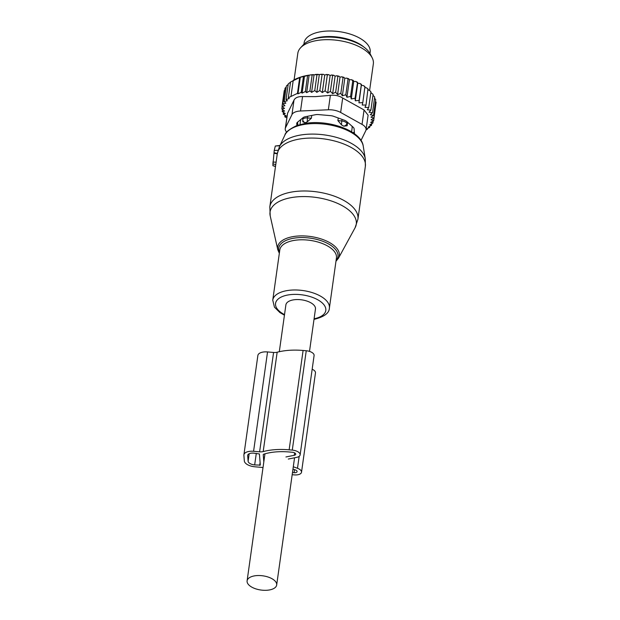 <?xml version="1.0" encoding="UTF-8"?>
<svg xmlns="http://www.w3.org/2000/svg" width="620" height="620" viewBox="0 0 620 620"><rect width="100%" height="100%" fill="white"/><g stroke="black" fill="none" stroke-linecap="round" stroke-linejoin="round"><path stroke-width="0.93" d="M309.504 351.393L315.464 309.024A14.934 7.169 -172 0 0 306.536 300.94A14.934 7.169 -172 0 0 289.796 300.871A14.934 7.169 -172 0 0 285.89 304.87L279.302 351.703M251.007 576.848A14.934 7.169 -172 0 0 247.101 580.847A14.934 7.169 -172 0 0 256.021 588.93A14.934 7.169 -172 0 0 272.769 589A14.934 7.169 -172 0 0 276.675 585.001A14.934 7.169 -172 0 0 267.755 576.918A14.934 7.169 -172 0 0 251.007 576.848M275.489 166.555L272.877 165.695L275.512 166.354M280.007 145.436L275.319 146.018L274.218 150.497L272.877 165.695M274.071 153.287L277.303 153.806M369.985 53.49L370.171 52.165A33.364 16.019 -172 0 0 345.208 32.736A33.364 16.019 -172 0 0 304.094 42.881L303.909 44.206M364.126 47.244A33.364 16.019 -172 0 0 344.433 38.262A33.364 16.019 -172 0 0 311.263 39.812M301.041 119.327A26.055 12.509 -172 0 0 300.475 121.171L299.995 124.581M351.594 131.835L352.075 128.425A26.055 12.509 -172 0 0 351.974 126.17M311.759 115.452L311.372 118.242L307.272 121.853L305.102 122.76L302.8 121.83L302.715 119.924A5.084 4.441 -2.5 0 0 305.102 122.76M307.714 116.258L307.481 117.924A5.084 2.441 -172 0 0 302.731 119.707A5.084 2.441 -172 0 0 302.715 119.924M307.272 121.853A5.084 0.55 -85.4 0 1 307.481 117.924L311.372 118.242M347.634 122.349L347.154 125.759L343.829 126.193A5.084 4.425 -6.5 0 0 346.937 123.845A5.084 2.441 -172 0 0 341.791 120.97L337.892 120.59L341.488 124.883L343.829 126.193M338.257 117.994L337.892 120.59M347.2 121.962L347.154 125.759M288.339 97.727L290.555 81.987L300.305 77.283L297.972 93.845L297.453 93.364L288.339 97.727L289.23 98.534L286.053 99.595L287.339 100.75L284.192 101.688L285.859 103.16L282.836 103.958L284.898 105.733L282.038 106.384L284.479 108.43L281.829 108.942L282.17 106.5M320.749 74.291A45.12 21.669 8 0 1 323.377 74.338L310.039 74.989L300.305 77.283M314.03 75.02L311.589 92.372L314.759 90.567L316.812 92.341L319.835 90.528L322.276 92.574L325.097 90.791L327.67 93.008L330.127 75.524L328.678 74.663A45.12 21.669 8 0 0 326.213 74.477L324.733 75.098L323.377 74.338M330.127 75.524L331.56 74.974A45.12 21.669 8 0 1 333.831 75.276L335.102 76.19L336.699 75.748A45.12 21.669 8 0 1 338.938 76.175L340.016 77.136L341.752 76.795A45.12 21.669 8 0 1 343.929 77.337L344.805 78.337L346.642 78.105A45.12 21.669 8 0 1 348.742 78.763L349.393 79.778L351.323 79.662A45.12 21.669 8 0 1 353.299 80.422L352.788 80.677L350.579 96.418L346.937 97.263L345.821 94.759L348.037 79.019L346.642 78.105M355.299 100.797L357.756 83.312L359.786 83.429A45.12 21.669 8 0 1 361.46 84.367L358.965 102.835L359.12 100.378L355.299 100.797L355.028 98.293L351.276 98.929L353.733 81.445L353.299 80.422M353.733 81.445L355.725 81.445A45.12 21.669 8 0 1 357.562 82.297L355.028 98.293M357.756 83.312L357.562 82.297M361.421 85.351L363.46 85.591A45.12 21.669 8 0 1 364.94 86.591L362.801 102.633L358.965 102.835M364.917 87.591L366.691 87.901A45.12 21.669 8 0 1 367.962 88.955L366.017 105.036L362.212 105.036L362.801 102.633M366.04 129.906L367.381 129.262L366.412 129.03L369.667 127.394L368.272 127.053L371.535 125.302L369.721 124.829L372.884 123.031L370.667 122.419L373.69 120.598L371.07 119.823L373.899 118.04L370.962 117.18L373.496 115.421L370.303 114.7L372.488 112.778L369.071 112.212L370.892 110.143L367.296 109.756L368.722 107.547L370.938 91.806L369.435 90.319L368.125 90.016M370.892 110.143L373.101 94.403L370.83 92.581M372.488 112.778L374.697 97.038L372.984 95.255M291.028 96.061L293.237 80.321L294.492 79.647A45.12 21.669 8 0 1 308.714 75.191M310.039 74.989A45.12 21.669 8 0 1 313.301 74.617M315.371 74.454A45.12 21.669 8 0 1 315.952 74.423A45.12 21.669 8 0 1 318.207 74.33M282.038 106.384L284.247 90.644L284.789 90.063M326.213 74.477L327.313 75.051L328.678 74.663M325.097 90.791L327.313 75.051M327.67 93.008L330.398 91.357L332.615 75.617L331.56 74.974M333.831 75.276L332.615 75.617M335.102 76.19L332.646 93.674L330.398 91.357M332.646 93.674L335.668 92.217L337.877 76.477L336.699 75.748M338.938 76.175L337.877 76.477M340.016 77.136L337.559 94.62L335.668 92.217M337.559 94.62L340.829 93.356L343.046 77.616L341.752 76.795M343.929 77.337L343.046 77.616M344.805 78.337L342.349 95.813L340.829 93.356M342.349 95.813L345.821 94.759M348.742 78.763L348.037 79.019M346.937 97.263L349.393 79.778M351.323 79.662L352.788 80.677M355.725 81.445L357.244 82.553M359.12 100.378L361.336 84.638L359.786 83.429M363.46 85.591L365.01 86.893M366.691 87.901L368.226 89.296M374.449 97.96L375.704 99.681L373.496 115.421M375.48 101.308L376.108 102.3L373.899 118.04M375.774 104.648L373.69 120.598M282.836 103.958L285.053 88.218L286.246 87.048M284.192 101.688L286.401 85.948L288.192 84.405M286.053 99.595L288.269 83.855L290.524 82.181M367.381 129.262L367.49 128.503M297.453 93.364L299.662 77.624M297.972 93.845L301.235 92.318L303.444 76.578M304.521 76.012L302.118 93.124L305.373 91.489L307.582 75.748M300.529 110.996A12.71 6.107 8 0 0 291.966 114.592L285.526 127.743L287.556 113.313L293.988 100.153C295.252 97.665 298.104 96.464 302.552 96.565L315.526 96.627L330.375 95.348L328.352 109.779L300.529 110.996L302.552 96.565M340.651 112.46L342.682 98.03L364.064 109.973L368.11 115.196L366.063 129.766A12.71 6.107 -172 0 0 362.041 124.411L340.651 112.46A12.71 6.107 -172 0 0 328.352 109.779M360.995 140.469L365.777 130.68A12.71 6.107 -172 0 0 366.063 129.766M297.833 125.209L297.825 125.248A6.355 3.054 8 0 1 297.833 125.209L297.592 122.148M354.338 131.866L353.152 132.835M300.568 47.802L303.467 44.663A35.557 17.073 8 0 1 324.872 37.184A35.557 17.073 8 0 1 370.287 54.048L372.209 57.869A38.13 18.313 -172 0 0 323.516 39.781A38.13 18.313 -172 0 0 300.568 47.802A38.13 18.313 -172 0 0 297.825 53.258L294.089 79.864M354.485 133.781L354.09 128.805A6.355 3.054 -172 0 0 353.129 127.185L346.727 121.543A6.355 3.054 -172 0 0 344.325 120.21L333.707 116.343A6.355 3.054 -172 0 0 330.53 115.645L318.541 114.584A6.355 3.054 -172 0 0 315.417 114.723L305.272 116.746A6.355 3.054 -172 0 0 303.056 117.676L297.468 122.249A6.355 3.054 -172 0 0 296.755 123.403A6.355 3.054 -172 0 0 296.74 123.729L296.887 125.581M342.682 98.03C339.125 95.751 335.025 94.86 330.375 95.348M369.597 90.481L373.341 63.868A38.13 18.313 -172 0 0 372.209 57.869M286.742 132.168A12.71 6.107 8 0 1 285.247 128.658A12.71 6.107 8 0 1 285.526 127.743M287.556 113.313L285.247 128.658M302.118 93.124L301.235 92.318M369.667 127.394L369.838 126.224M366.017 105.036L365.002 107.345L368.722 107.547M351.276 98.929L350.579 96.418M319.835 90.528L322.051 74.788M316.812 92.341L319.261 74.919M314.759 90.567L316.967 74.826M311.589 92.372L309.915 90.892L312.131 75.152M309.915 90.892L306.66 92.644L309.078 75.392M306.66 92.644L305.373 91.489M281.829 108.942L284.58 111.081L282.232 111.561L282.519 109.484M286.773 117.8L284.836 116.847L286.471 116.049L283.239 114.212L285.247 113.561L282.232 111.561M283.239 114.212L283.487 112.406M284.836 116.847L285.06 115.25M371.535 125.302L371.76 123.682M372.884 123.031L373.186 120.908M322.276 92.574L324.733 75.098M263.004 467.689A6.355 3.054 -172 0 0 260.842 467.317L254.812 466.782A10.168 4.883 -172 0 1 244.334 460.931L243.892 455.351A10.168 4.883 -172 0 1 243.908 454.832A10.168 4.883 -172 0 1 253.58 451.29L259.61 451.825A6.355 3.054 -172 0 0 263.19 451.577A46.074 22.126 -172 0 1 289.137 449.825L292.284 450.104A7.626 3.666 -172 0 1 300.134 454.879A7.626 3.666 -172 0 1 296.616 457.374L288.3 459.04M300.134 454.879L314.092 355.531A7.626 3.666 -172 0 0 306.249 350.75L303.095 350.471A46.074 22.126 -172 0 0 277.156 352.23A6.355 3.054 -172 0 1 273.575 352.47L267.546 351.935A10.168 4.883 -172 0 0 257.874 355.477L243.908 454.832M263.81 461.923L263.237 454.661A1.271 0.612 -172 0 1 263.237 454.6A1.271 0.612 -172 0 1 263.663 454.22A41.625 19.987 -172 0 1 289.308 451.996L292.462 452.275A3.177 1.527 -172 0 1 295.724 454.259A3.177 1.527 -172 0 1 294.26 455.305L285.944 456.963M292.477 472.579L294.082 472.719A3.177 1.527 -172 0 0 297.104 471.618A3.177 1.527 -172 0 0 295.43 469.968L292.966 469.077M260.315 465.116L259.423 453.964L253.727 453.15A6.355 3.054 -172 0 0 247.682 455.359A6.355 3.054 -172 0 0 247.674 455.685L248.116 461.264A6.355 3.054 -172 0 0 254.665 464.923L260.315 465.116M293.291 466.759L297.484 468.286A7.626 3.666 -172 0 1 301.514 472.231A7.626 3.666 -172 0 1 294.26 474.889L292.175 474.711M301.514 472.231L315.471 372.884A7.626 3.666 -172 0 0 312.17 369.226M314.092 318.773A25.366 12.183 -172 0 0 322.129 302.831A25.366 12.183 -172 0 0 287.75 295.019A25.366 12.183 -172 0 0 284.518 314.619M272.73 163.835L275.76 164.595M272.831 162.115L276.109 162.122M274.024 152.683L277.326 153.504M365.281 158.79L365.358 166.284A44.485 21.359 -172 0 0 344.371 144.227A44.485 21.359 -172 0 0 298.646 139.19A44.485 21.359 -172 0 0 277.264 153.907L279.411 146.715A43.834 21.049 -172 0 1 299.584 135.207A43.834 21.049 -172 0 1 365.281 158.79L363.235 146.119A40.005 19.212 -172 0 0 303.273 124.597A40.005 19.212 -172 0 0 284.867 135.106L279.411 146.715M365.358 166.284L357.926 219.217A44.485 21.359 -172 0 0 336.931 197.152A44.485 21.359 -172 0 0 291.214 192.115A44.485 21.359 -172 0 0 269.824 206.832L277.264 153.907M274.218 150.497L278.062 150.249M275.319 146.018L279.876 145.731M314.014 319.339L314.58 319.238C324.276 316.774 329.212 313.061 329.383 308.117A28.598 13.733 -172 0 0 315.89 293.934A28.598 13.733 -172 0 0 286.502 290.703A28.598 13.733 -172 0 0 272.754 300.158L274.443 307.156L279.899 312.573L284.44 315.185M329.383 308.117L336.435 257.935A28.598 13.733 -172 0 0 322.942 243.753A28.598 13.733 -172 0 0 293.554 240.513A28.598 13.733 -172 0 0 279.806 249.976L272.754 300.158M336.071 260.54A29.915 14.368 -172 0 0 327.438 243.35A29.915 14.368 -172 0 0 293.105 238.32A29.915 14.368 -172 0 0 279.442 252.58M335.97 261.284L338.466 258.214A31.14 14.95 -172 0 0 326.926 241.211A31.14 14.95 -172 0 0 292.625 236.685A31.14 14.95 -172 0 0 277.783 249.69L279.333 253.324M277.783 249.69L270.204 215.861A43.547 20.91 8 0 1 290.966 197.672A43.547 20.91 8 0 1 338.931 204.003A43.547 20.91 8 0 1 355.074 227.788L357.926 219.217M341.488 124.883A5.084 0.395 95.5 0 1 341.791 120.97L342.015 119.366M291.966 114.592L293.988 100.153M362.041 124.411L364.064 109.973M296.833 123.085L296.74 123.729M354.377 132.37L354.206 133.579M273.575 352.47L259.61 451.825M267.546 351.935L253.58 451.29M294.515 469.642L294.082 472.719M294.608 452.864L294.26 455.305M277.156 352.23L263.19 451.577M303.095 350.471L289.137 449.825M306.249 350.75L292.284 450.104M299.166 456.351L297.484 468.286M247.767 455.049L247.674 455.685M249.178 453.739L248.116 461.264M256.293 453.375L254.665 464.923M260.106 462.528L259.71 465.372M264.949 453.832L247.101 580.847M294.554 457.785L276.675 585.001M363.235 146.119C361.46 130.494 327.554 118.963 304.164 123.628L296.43 125.751C289.153 129.293 285.293 132.409 284.867 135.106M338.466 258.214L355.074 227.788M270.204 215.861L269.824 206.832M303.01 117.715L302.731 119.707"/></g></svg>
